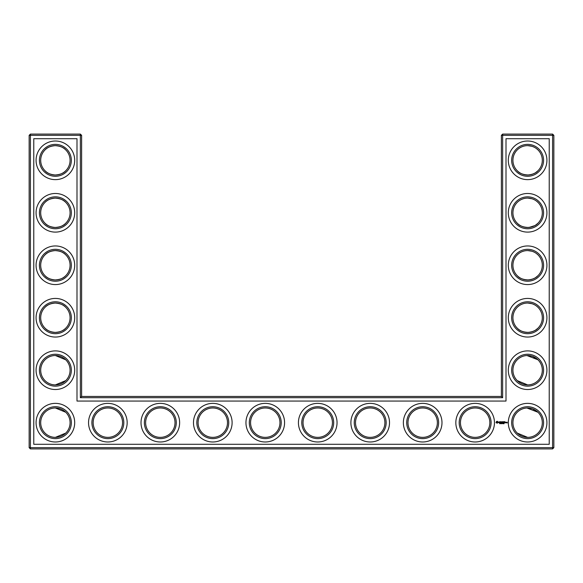 <?xml version="1.0" encoding="UTF-8"?>
<svg xmlns="http://www.w3.org/2000/svg" width="583" height="583" viewBox="0 0 583 583"><rect width="100%" height="100%" fill="white"/><g stroke="black" fill="none" stroke-linecap="round" stroke-linejoin="round"><path stroke-width="0.87" d="M54.904 175.009C59.976 174.718 63.591 173.289 65.741 170.746C63.664 173.187 60.209 174.608 55.385 175.017C50.539 174.601 47.092 173.173 45.029 170.746C46.808 172.757 49.628 174.142 53.483 174.893M54.904 145.641C59.976 145.932 63.591 147.361 65.741 149.904C63.664 147.463 60.209 146.042 55.385 145.633C50.539 146.049 47.092 147.477 45.029 149.904C46.808 147.893 49.628 146.508 53.483 145.757M54.919 198.111C59.983 198.409 63.591 199.831 65.741 202.374C63.664 199.933 60.209 198.511 55.385 198.103C50.539 198.519 47.092 199.947 45.029 202.374C46.808 200.363 49.621 198.978 53.468 198.227M70.077 160.325A14.692 14.692 0 0 0 48.039 147.601A14.692 14.692 0 0 0 48.039 173.049A14.692 14.692 0 0 0 70.077 160.325M70.077 212.795A14.692 14.692 0 0 0 48.039 200.071A14.692 14.692 0 0 0 48.039 225.519A14.692 14.692 0 0 0 70.077 212.795M54.904 227.479C59.976 227.188 63.591 225.759 65.741 223.216C63.664 225.657 60.209 227.079 55.385 227.487C50.539 227.071 47.092 225.643 45.029 223.216C46.706 225.089 49.3 226.437 52.813 227.261L53.483 227.363M81.62 396.44L81.62 135.351L80.359 134.09L30.411 134.09L30.411 447.649L552.589 447.649L552.589 135.351L501.38 135.351L501.38 396.44L502.641 397.701L80.359 397.701L81.62 396.44L501.38 396.44M30.411 134.09L29.15 135.351L29.15 447.649L30.411 448.91L552.589 448.91L553.85 447.649L553.85 135.351L552.589 134.09L502.641 134.09L501.38 135.351M537.92 307.263L536.477 306.017M534.13 304.566L532.512 303.881M531.987 303.707L527.761 303.043M537.92 328.207L535.631 330.044M535.252 330.284L534.779 330.561M534.764 330.568L532.323 331.654M532.243 331.676L529.211 332.339M528.555 332.397C523.308 332.237 519.562 330.838 517.31 328.207L517.259 328.156C519.336 330.597 522.791 332.019 527.615 332.427C532.461 332.011 535.908 330.583 537.971 328.156M537.781 359.602L532.512 356.351L528.344 355.528M537.781 412.072L532.512 408.821L528.344 407.998M537.92 149.853L536.477 148.607M534.13 147.156L532.512 146.471M531.987 146.297L527.761 145.633M537.92 170.797L535.631 172.634M535.252 172.874L534.779 173.151M534.764 173.158L532.323 174.244M532.243 174.266L529.211 174.929M528.555 174.987C523.308 174.827 519.562 173.428 517.31 170.797L517.259 170.746C519.336 173.187 522.791 174.608 527.615 175.017C532.461 174.601 535.908 173.173 537.971 170.746M537.92 202.323L536.477 201.077M534.13 199.626L532.512 198.941M531.987 198.767L527.797 198.103M537.92 223.267L535.631 225.104M535.252 225.344L534.779 225.621M534.764 225.628L529.211 227.399M528.555 227.457C523.308 227.297 519.562 225.898 517.31 223.267L517.259 223.216C519.336 225.657 522.791 227.079 527.615 227.487C532.461 227.071 535.908 225.643 537.971 223.216M537.92 254.793L536.477 253.547M534.13 252.096L532.512 251.411M531.987 251.237L527.761 250.573M537.92 275.737L535.631 277.574M535.252 277.814L534.779 278.091M534.764 278.098L532.323 279.184M532.243 279.206L529.211 279.869M528.555 279.927C523.308 279.767 519.562 278.368 517.31 275.737L517.259 275.686C519.336 278.127 522.791 279.549 527.615 279.957C532.461 279.541 535.908 278.113 537.971 275.686M54.919 279.949C59.983 279.651 63.591 278.229 65.741 275.686C63.664 278.127 60.209 279.549 55.385 279.957C50.539 279.541 47.092 278.113 45.029 275.686C46.808 277.697 49.621 279.082 53.468 279.833M54.904 250.581C59.976 250.872 63.591 252.301 65.741 254.844C63.664 252.403 60.209 250.981 55.385 250.573C50.539 250.989 47.092 252.417 45.029 254.844C46.808 252.833 49.628 251.448 53.483 250.697M54.904 332.419C59.976 332.128 63.591 330.699 65.741 328.156C63.664 330.597 60.209 332.019 55.385 332.427C50.539 332.011 47.092 330.583 45.029 328.156C46.808 330.167 49.628 331.552 53.483 332.303M54.919 303.051C59.983 303.349 63.591 304.771 65.741 307.314C63.664 304.873 60.209 303.452 55.385 303.043C50.539 303.459 47.092 304.887 45.029 307.314C46.808 305.303 49.621 303.918 53.468 303.167M71.337 160.325A15.952 15.952 0 0 0 47.412 146.508A15.952 15.952 0 0 0 47.412 174.142A15.952 15.952 0 0 0 71.337 160.325M71.337 212.795A15.952 15.952 0 0 0 47.412 198.978A15.952 15.952 0 0 0 47.412 226.612A15.952 15.952 0 0 0 71.337 212.795M81.62 135.351L29.15 135.351M80.359 397.701L80.359 134.09M502.641 134.09L502.641 397.701M552.589 134.09L552.589 135.351L553.85 135.351M553.85 447.649L552.589 447.649L552.589 448.91M30.411 448.91L30.411 447.649L29.15 447.649M526.93 303.058L527.958 303.051M526.93 355.528L537.971 359.784M526.93 407.998L537.971 412.254M517.259 380.626L527.615 384.897M517.259 433.096L527.615 437.367M526.93 145.648L527.958 145.641M526.93 198.118L527.958 198.111M526.93 250.588L527.958 250.581M65.741 359.784L55.385 355.513M65.741 380.626L55.385 384.897M65.741 412.254L55.385 407.983M65.741 433.096L55.385 437.367M74.697 160.325A19.312 19.312 0 0 0 45.729 143.6A19.312 19.312 0 0 0 45.729 177.05A19.312 19.312 0 0 0 74.697 160.325M70.077 265.265A14.692 14.692 0 0 0 48.039 252.541A14.692 14.692 0 0 0 48.039 277.989A14.692 14.692 0 0 0 70.077 265.265M74.697 212.795A19.312 19.312 0 0 0 45.729 196.07A19.312 19.312 0 0 0 45.729 229.52A19.312 19.312 0 0 0 74.697 212.795M33.77 444.29L33.77 138.71L77 138.71L77 401.06L506 401.06L506 138.71L549.23 138.71L549.23 444.29L33.77 444.29M317.735 407.983A14.692 14.692 0 0 1 330.459 430.021A14.692 14.692 0 0 1 305.011 430.021A14.692 14.692 0 0 1 317.735 407.983M370.205 407.983A14.692 14.692 0 0 1 382.929 430.021A14.692 14.692 0 0 1 357.481 430.021A14.692 14.692 0 0 1 370.205 407.983M265.265 407.983A14.692 14.692 0 0 1 277.989 430.021A14.692 14.692 0 0 1 252.541 430.021A14.692 14.692 0 0 1 265.265 407.983M422.675 407.983A14.692 14.692 0 0 1 435.399 430.021A14.692 14.692 0 0 1 409.951 430.021A14.692 14.692 0 0 1 422.675 407.983M212.795 407.983A14.692 14.692 0 0 1 225.519 430.021A14.692 14.692 0 0 1 200.071 430.021A14.692 14.692 0 0 1 212.795 407.983M475.145 407.983A14.692 14.692 0 0 1 487.869 430.021A14.692 14.692 0 0 1 462.421 430.021A14.692 14.692 0 0 1 475.145 407.983M527.615 407.983A14.692 14.692 0 0 1 540.339 430.021A14.692 14.692 0 0 1 514.891 430.021A14.692 14.692 0 0 1 527.615 407.983M527.615 250.573A14.692 14.692 0 0 1 540.339 272.611A14.692 14.692 0 0 1 514.891 272.611A14.692 14.692 0 0 1 527.615 250.573M527.615 303.043A14.692 14.692 0 0 1 540.339 325.081A14.692 14.692 0 0 1 514.891 325.081A14.692 14.692 0 0 1 527.615 303.043M527.615 355.513A14.692 14.692 0 0 1 540.339 377.551A14.692 14.692 0 0 1 514.891 377.551A14.692 14.692 0 0 1 527.615 355.513M160.325 407.983A14.692 14.692 0 0 1 173.049 430.021A14.692 14.692 0 0 1 147.601 430.021A14.692 14.692 0 0 1 160.325 407.983M107.855 407.983A14.692 14.692 0 0 1 120.579 430.021A14.692 14.692 0 0 1 95.131 430.021A14.692 14.692 0 0 1 107.855 407.983M70.077 422.675A14.692 14.692 0 0 0 48.039 409.951A14.692 14.692 0 0 0 48.039 435.399A14.692 14.692 0 0 0 70.077 422.675M527.615 145.633A14.692 14.692 0 0 1 540.339 167.671A14.692 14.692 0 0 1 514.891 167.671A14.692 14.692 0 0 1 527.615 145.633M527.615 198.103A14.692 14.692 0 0 1 540.339 220.141A14.692 14.692 0 0 1 514.891 220.141A14.692 14.692 0 0 1 527.615 198.103M70.077 370.205A14.692 14.692 0 0 0 48.039 357.481A14.692 14.692 0 0 0 48.039 382.929A14.692 14.692 0 0 0 70.077 370.205M70.077 317.735A14.692 14.692 0 0 0 48.039 305.011A14.692 14.692 0 0 0 48.039 330.459A14.692 14.692 0 0 0 70.077 317.735M71.337 265.265A15.952 15.952 0 0 0 47.412 251.448A15.952 15.952 0 0 0 47.412 279.082A15.952 15.952 0 0 0 71.337 265.265M317.735 406.723A15.952 15.952 0 0 1 331.552 430.648A15.952 15.952 0 0 1 303.918 430.648A15.952 15.952 0 0 1 317.735 406.723M370.205 406.723A15.952 15.952 0 0 1 384.022 430.648A15.952 15.952 0 0 1 356.388 430.648A15.952 15.952 0 0 1 370.205 406.723M265.265 406.723A15.952 15.952 0 0 1 279.082 430.648A15.952 15.952 0 0 1 251.448 430.648A15.952 15.952 0 0 1 265.265 406.723M422.675 406.723A15.952 15.952 0 0 1 436.492 430.648A15.952 15.952 0 0 1 408.858 430.648A15.952 15.952 0 0 1 422.675 406.723M212.795 406.723A15.952 15.952 0 0 1 226.612 430.648A15.952 15.952 0 0 1 198.978 430.648A15.952 15.952 0 0 1 212.795 406.723M475.145 406.723A15.952 15.952 0 0 1 488.962 430.648A15.952 15.952 0 0 1 461.328 430.648A15.952 15.952 0 0 1 475.145 406.723M527.615 406.723A15.952 15.952 0 0 1 541.432 430.648A15.952 15.952 0 0 1 513.798 430.648A15.952 15.952 0 0 1 527.615 406.723M527.615 249.313A15.952 15.952 0 0 1 541.432 273.238A15.952 15.952 0 0 1 513.798 273.238A15.952 15.952 0 0 1 527.615 249.313M527.615 301.783A15.952 15.952 0 0 1 541.432 325.708A15.952 15.952 0 0 1 513.798 325.708A15.952 15.952 0 0 1 527.615 301.783M527.615 354.253A15.952 15.952 0 0 1 541.432 378.178A15.952 15.952 0 0 1 513.798 378.178A15.952 15.952 0 0 1 527.615 354.253M160.325 406.723A15.952 15.952 0 0 1 174.142 430.648A15.952 15.952 0 0 1 146.508 430.648A15.952 15.952 0 0 1 160.325 406.723M107.855 406.723A15.952 15.952 0 0 1 121.672 430.648A15.952 15.952 0 0 1 94.038 430.648A15.952 15.952 0 0 1 107.855 406.723M71.337 422.675A15.952 15.952 0 0 0 47.412 408.858A15.952 15.952 0 0 0 47.412 436.492A15.952 15.952 0 0 0 71.337 422.675M527.615 144.373A15.952 15.952 0 0 1 541.432 168.298A15.952 15.952 0 0 1 513.798 168.298A15.952 15.952 0 0 1 527.615 144.373M527.615 196.843A15.952 15.952 0 0 1 541.432 220.768A15.952 15.952 0 0 1 513.798 220.768A15.952 15.952 0 0 1 527.615 196.843M71.337 370.205A15.952 15.952 0 0 0 47.412 356.388A15.952 15.952 0 0 0 47.412 384.022A15.952 15.952 0 0 0 71.337 370.205M71.337 317.735A15.952 15.952 0 0 0 47.412 303.918A15.952 15.952 0 0 0 47.412 331.552A15.952 15.952 0 0 0 71.337 317.735M506.161 422.26L506.663 422.34L506.226 422.835L506.161 422.26M506.729 422.26L507.232 422.26L507.166 423.018L506.729 422.26M506.044 422.26L505.607 422.835L505.548 422.26L506.044 422.26M504.251 421.684L504.958 421.749L504.317 421.815L504.827 422.26L504.317 422.711L504.893 422.835L504.193 422.777L504.251 421.684M503.785 421.757L503.85 422.835L503.785 421.757M502.881 421.684L503.588 421.749L502.947 421.815L503.457 422.26L502.881 422.835L502.881 421.684M502.036 422.391L502.488 421.684L502.495 422.835L502.429 421.983L502.036 422.58L501.642 421.983L501.518 422.77L501.518 421.749L502.036 422.391M500.52 421.749L501.285 421.749L500.651 421.815L501.161 422.26L500.651 422.711L501.22 422.835L500.52 422.777L500.52 421.749M499.842 421.815L500.352 421.749L499.908 422.835L499.842 421.815M498.501 422.179L499.296 421.822L498.625 422.092L499.347 422.682L498.552 422.704L499.223 422.435L498.501 422.179M496.512 421.494L497.335 421.29L497.94 421.888L497.335 423.236L495.995 422.631L496.512 421.494M504.055 423.724L503.996 423.192L504.055 423.724M503.588 423.724L503.523 423.192L503.588 423.724M503.005 423.739L503.005 423.178L503.005 423.739M502.306 423.265L501.905 423.724L502.306 423.265M501.453 423.192L501.803 423.724L501.453 423.192M501.3 423.681L500.957 423.192L501.3 423.681M500.141 423.251L500.484 423.724L500.141 423.251M499.937 423.477L499.638 423.192L499.638 423.724L499.937 423.477M74.697 265.265A19.312 19.312 0 0 0 45.729 248.54A19.312 19.312 0 0 0 45.729 281.99A19.312 19.312 0 0 0 74.697 265.265M317.735 403.363A19.312 19.312 0 0 1 334.46 432.331A19.312 19.312 0 0 1 301.01 432.331A19.312 19.312 0 0 1 317.735 403.363M370.205 403.363A19.312 19.312 0 0 1 386.93 432.331A19.312 19.312 0 0 1 353.48 432.331A19.312 19.312 0 0 1 370.205 403.363M265.265 403.363A19.312 19.312 0 0 1 281.99 432.331A19.312 19.312 0 0 1 248.54 432.331A19.312 19.312 0 0 1 265.265 403.363M422.675 403.363A19.312 19.312 0 0 1 439.4 432.331A19.312 19.312 0 0 1 405.95 432.331A19.312 19.312 0 0 1 422.675 403.363M212.795 403.363A19.312 19.312 0 0 1 229.52 432.331A19.312 19.312 0 0 1 196.07 432.331A19.312 19.312 0 0 1 212.795 403.363M475.145 403.363A19.312 19.312 0 0 1 491.87 432.331A19.312 19.312 0 0 1 458.42 432.331A19.312 19.312 0 0 1 475.145 403.363M527.615 403.363A19.312 19.312 0 0 1 544.34 432.331A19.312 19.312 0 0 1 510.89 432.331A19.312 19.312 0 0 1 527.615 403.363M527.615 245.953A19.312 19.312 0 0 1 544.34 274.921A19.312 19.312 0 0 1 510.89 274.921A19.312 19.312 0 0 1 527.615 245.953M527.615 298.423A19.312 19.312 0 0 1 544.34 327.391A19.312 19.312 0 0 1 510.89 327.391A19.312 19.312 0 0 1 527.615 298.423M527.615 350.893A19.312 19.312 0 0 1 544.34 379.861A19.312 19.312 0 0 1 510.89 379.861A19.312 19.312 0 0 1 527.615 350.893M160.325 403.363A19.312 19.312 0 0 1 177.05 432.331A19.312 19.312 0 0 1 143.6 432.331A19.312 19.312 0 0 1 160.325 403.363M107.855 403.363A19.312 19.312 0 0 1 124.58 432.331A19.312 19.312 0 0 1 91.13 432.331A19.312 19.312 0 0 1 107.855 403.363M74.697 422.675A19.312 19.312 0 0 0 45.729 405.95A19.312 19.312 0 0 0 45.729 439.4A19.312 19.312 0 0 0 74.697 422.675M527.615 141.013A19.312 19.312 0 0 1 544.34 169.981A19.312 19.312 0 0 1 510.89 169.981A19.312 19.312 0 0 1 527.615 141.013M527.615 193.483A19.312 19.312 0 0 1 544.34 222.451A19.312 19.312 0 0 1 510.89 222.451A19.312 19.312 0 0 1 527.615 193.483M74.697 370.205A19.312 19.312 0 0 0 45.729 353.48A19.312 19.312 0 0 0 45.729 386.93A19.312 19.312 0 0 0 74.697 370.205M74.697 317.735A19.312 19.312 0 0 0 45.729 301.01A19.312 19.312 0 0 0 45.729 334.46A19.312 19.312 0 0 0 74.697 317.735M502.867 423.673L502.867 423.251M505.92 422.325L505.672 422.711L505.92 422.325M497.168 421.786L496.49 422.063L496.767 422.733L497.437 422.464L497.168 421.786"/></g></svg>
